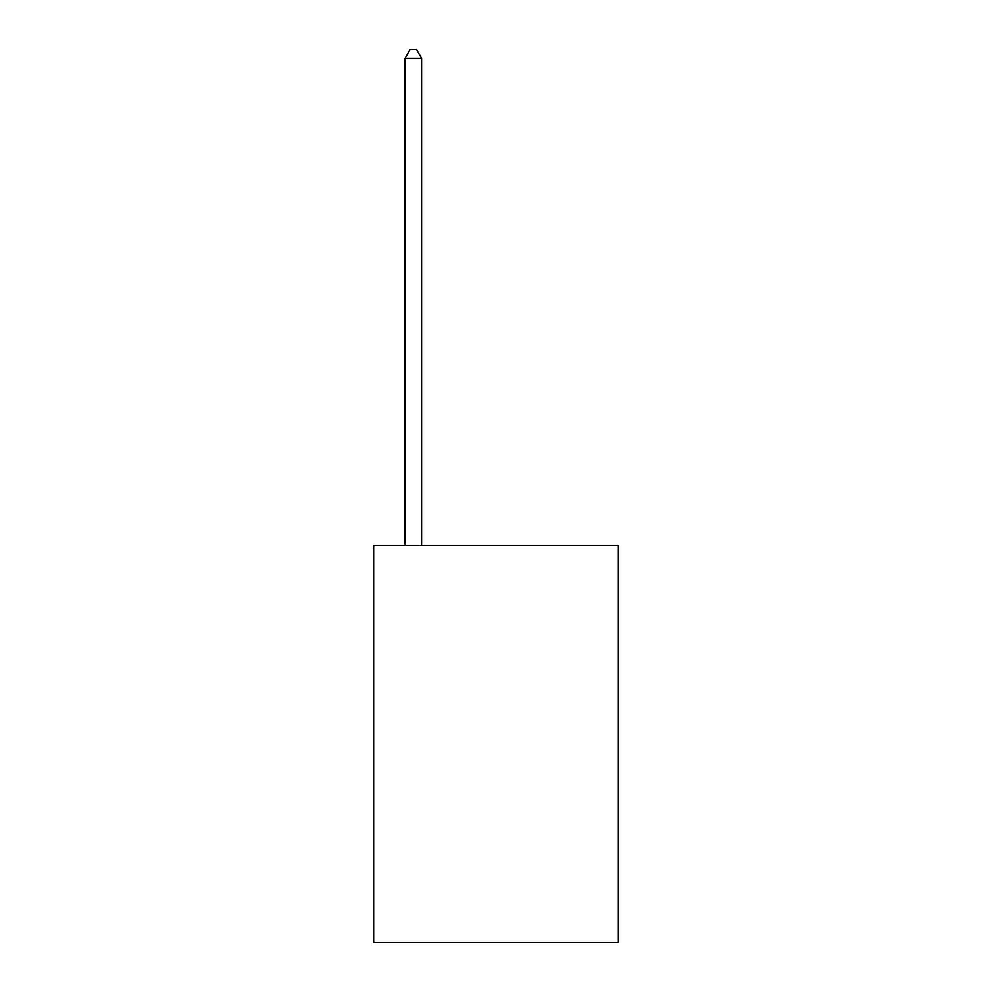 <?xml version="1.0" encoding="UTF-8"?>
<svg xmlns="http://www.w3.org/2000/svg" width="992" height="992" viewBox="0 0 992 992"><rect width="100%" height="100%" fill="white"/><g stroke="black" fill="none" stroke-linecap="round" stroke-linejoin="round"><path stroke-width="1.49" d="M618.351 545.6L618.351 942.4L373.649 942.4L373.649 545.6L618.351 545.6M421.6 545.6L421.6 58.193L405.071 58.193L405.071 545.6M405.071 58.193L410.031 49.6L416.64 49.6L421.6 58.193"/></g></svg>
